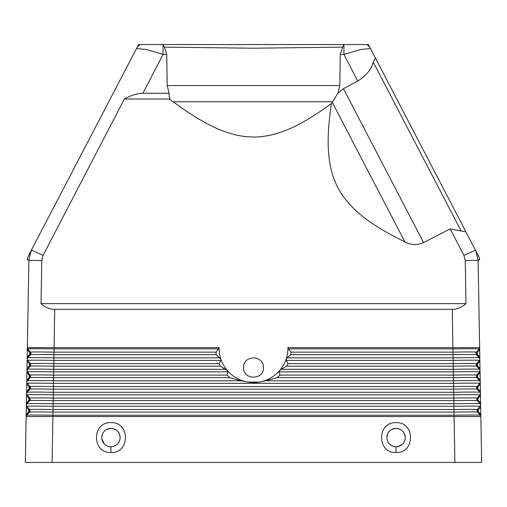 <?xml version="1.0" encoding="UTF-8"?>
<svg xmlns="http://www.w3.org/2000/svg" width="507" height="507" viewBox="0 0 507 507"><rect width="100%" height="100%" fill="white"/><g stroke="black" fill="none" stroke-linecap="round" stroke-linejoin="round"><path stroke-width="0.76" d="M33.792 462.454L49.863 462.454L33.792 462.454M457.137 462.454L473.208 462.454L457.137 462.454M478.152 386.581L480.281 384.173L480.408 391.455L478.196 389.129L477.67 387.83L478.152 386.581L477.024 386.581L479.818 383.336L477.024 386.581L477.062 389.129L476.555 387.83L477.024 386.581A23.449 0.412 -1 0 0 453.581 386.581L453.626 389.129L53.374 389.129A23.449 0.412 -179 0 0 29.938 389.129L28.804 389.129L29.33 387.83L28.848 386.581L29.976 386.581L29.938 389.129L30.445 387.83L29.976 386.581A23.449 0.412 -179 0 1 53.419 386.581L453.581 386.581L453.531 383.336L53.469 383.336A26.301 0.456 -179 0 0 27.182 383.336L26.732 383.336L26.744 382.43L29.976 386.581L26.744 382.43L27.226 380.789A26.301 0.456 -179 0 1 53.514 380.789L241.136 380.789L229.867 377.645L226.997 375.098L227.877 371.859L53.666 371.859L53.026 409.542L453.974 409.542L454.095 416.532L52.905 416.532L52.126 462.454L481.65 462.454L480.851 416.532L26.149 416.532L26.637 415.233L26.174 415.233L26.155 416.209M52.126 462.454L25.35 462.454L26.149 416.532L26.643 415.233L29.545 412.09L30.052 410.79L29.59 409.542L26.345 405.334L26.833 403.749L26.358 404.7L26.516 395.663L28.646 398.058L29.121 399.307L28.601 400.612L26.389 402.932M52.905 416.532L52.931 415.233A26.301 0.456 -179 0 0 26.643 415.233L29.545 412.09L28.392 412.09L26.187 414.409L26.313 407.146L28.436 409.542L28.918 410.79L28.392 412.09M480.845 416.215L480.357 415.233L480.845 416.215L480.813 414.409L478.608 412.09L478.082 410.79L478.564 409.542L480.687 407.146L480.813 414.409M478.564 409.542L477.41 409.542L480.655 405.334L477.41 409.542A23.449 0.412 -1 0 0 453.974 409.542L453.917 406.303L53.083 406.303A26.301 0.456 -179 0 0 26.789 406.303L26.332 406.303L26.345 405.334L29.59 409.542A23.449 0.412 -179 0 1 53.026 409.542L52.981 412.09L454.019 412.09A23.449 0.412 -1 0 1 477.455 412.09L476.948 410.79L477.41 409.542L477.455 412.09L480.826 415.233M478.608 412.09L477.455 412.09L480.357 415.233A26.301 0.456 -1 0 0 454.069 415.233L52.931 415.233L52.981 412.09A23.449 0.412 -179 0 0 29.545 412.09L29.59 409.542L28.436 409.542M28.646 398.058L29.786 398.058A23.449 0.412 -179 0 1 53.222 398.058L453.778 398.058L453.822 400.612L53.178 400.612A23.449 0.412 -179 0 0 29.742 400.612L30.249 399.307L29.786 398.058L26.985 394.82L29.786 398.058L29.742 400.612L26.377 403.749M478.354 398.058L480.484 395.663L480.611 402.932L478.399 400.612L477.879 399.307L478.354 398.058L477.214 398.058L480.015 394.82L477.214 398.058L477.258 400.612L476.751 399.307L477.214 398.058A23.449 0.412 -1 0 0 453.778 398.058L453.727 394.82L53.273 394.82A26.301 0.456 -179 0 0 26.985 394.82L26.548 393.882L26.985 394.82L26.529 394.82L26.516 395.663M28.601 400.612L29.742 400.612L26.833 403.749A26.301 0.456 -179 0 1 53.121 403.749L453.879 403.749A26.301 0.456 -1 0 1 480.167 403.749L480.642 404.7L480.167 403.749L480.623 403.749L480.687 407.146M28.804 389.129L26.592 391.455L26.56 393.185L27.029 392.272L26.529 394.82M480.668 406.303L480.211 406.303A26.301 0.456 -1 0 0 453.917 406.303L453.822 400.612A23.449 0.412 -1 0 1 477.258 400.612L480.167 403.749L477.258 400.612L478.399 400.612M480.484 395.663L480.471 394.82L480.015 394.82L480.452 393.882L480.015 394.82A26.301 0.456 -1 0 0 453.727 394.82L453.683 392.272L53.317 392.272A26.301 0.456 -179 0 0 27.029 392.272L29.938 389.129L26.573 392.272M26.592 391.455L26.719 384.173L28.848 386.581M478.196 389.129L477.062 389.129L479.971 392.272L477.062 389.129A23.449 0.412 -1 0 0 453.626 389.129L453.683 392.272A26.301 0.456 -1 0 1 479.971 392.272L480.44 393.185L479.971 392.272L480.427 392.272L480.408 391.455M241.136 380.789L247.663 382.056L259.337 382.056A34.444 34.438 -0 0 0 279.611 370.573L279.123 371.859L280.003 375.098L453.391 375.098L453.429 377.645A23.449 0.412 -1 0 1 476.872 377.645L476.358 376.346L476.827 375.098L476.872 377.645L480.224 380.789L480.243 381.676L479.774 380.789L480.243 381.676L479.818 383.336L480.256 382.43L480.281 384.173M480.427 392.272L480.471 394.82M227.877 371.859L227.39 370.573A34.444 34.438 -0 0 0 259.337 382.056L265.864 380.789L453.486 380.789A26.301 0.456 -1 0 1 479.774 380.789L476.872 377.645L477.993 377.645L477.467 376.346L477.943 375.098L480.085 372.683L480.211 379.984L477.993 377.645M480.268 383.336L479.818 383.336A26.301 0.456 -1 0 0 453.531 383.336L453.429 377.645L277.133 377.645L265.864 380.789M280.003 375.098L277.133 377.645M477.943 375.098L476.827 375.098L479.622 371.859L476.827 375.098A23.449 0.412 -1 0 0 453.391 375.098L453.29 369.305L281.271 369.305L279.611 370.573A34.444 34.438 -0 0 0 287.938 347.644L479.647 347.644L479.235 348.898L479.654 348.056L479.812 357.029L477.581 354.685L477.055 353.385L477.531 352.137L479.679 349.71M229.867 377.645L53.571 377.645A23.449 0.412 -179 0 0 30.128 377.645L30.642 376.346L30.173 375.098L27.378 371.859L30.173 375.098L30.128 377.645L26.757 381.676L26.915 372.683L29.057 375.098L29.533 376.346L29.007 377.645L26.789 379.984M26.934 371.859L27.378 371.859A26.301 0.456 -179 0 1 53.666 371.859L53.71 369.305A26.301 0.456 -179 0 0 27.422 369.305L26.96 370.173L27.422 369.305L26.979 369.305L27.378 371.859L26.947 370.972L26.915 372.683M54.731 309.378C49.781 309.327 45.218 307.413 41.029 303.636L465.971 303.636C461.782 307.413 457.219 309.327 452.269 309.378L54.731 309.378L54.078 347.644L219.062 347.644L218.58 348.898L54.059 348.898A26.301 0.456 -179 0 0 27.765 348.898L27.334 348.898L27.346 348.056L27.765 348.898L27.353 347.644L54.078 347.644L53.957 354.685A23.449 0.412 -179 0 0 30.521 354.685L31.028 353.385L30.566 352.137L27.765 348.898L30.566 352.137L30.521 354.685L29.419 354.685L27.188 357.029L27.163 358.671L27.612 357.828L27.15 359.514L30.369 363.614L30.325 366.168L30.832 364.869L30.369 363.614L27.15 359.514L27.118 361.199L29.26 363.614L29.742 364.869L29.216 366.168L26.991 368.507L26.979 369.305M29.26 363.614L30.369 363.614A23.449 0.412 -179 0 1 53.805 363.614L53.957 354.685L216.28 354.685L220.856 359.095A34.444 34.438 -0 0 0 227.39 370.573L220.279 366.168L219.018 363.614L53.805 363.614L53.761 366.168A23.449 0.412 -179 0 0 30.325 366.168L27.422 369.305L30.325 366.168L29.216 366.168M26.991 368.507L27.118 361.199M54.078 347.644L219.062 347.644A34.444 34.438 -0 0 0 220.856 359.095L220.792 360.376L219.018 363.614M220.279 366.168L53.761 366.168L53.71 369.305L225.729 369.305M216.28 354.685L215.925 352.137L218.58 348.898M219.943 357.828L53.907 357.828A26.301 0.456 -179 0 0 27.612 357.828L30.521 354.685L27.175 357.828M27.353 347.644L28.88 260.294L41.758 260.585L41.029 303.636M27.334 348.898L27.321 349.71L29.469 352.137L29.945 353.385L29.419 354.685M26.732 383.336L26.719 384.173M480.623 403.749L480.611 402.932M279.123 371.859L453.334 371.859A26.301 0.456 -1 0 1 479.622 371.859L480.053 370.972L479.622 371.859L480.066 371.859L479.578 369.305L480.04 370.173L480.009 368.507L477.784 366.168L477.258 364.869L477.74 363.614L479.882 361.199L480.009 368.507M477.74 363.614L476.631 363.614L479.426 360.376L476.631 363.614A23.449 0.412 -1 0 0 453.195 363.614L287.982 363.614L286.208 360.376L453.138 360.376L453.239 366.168A23.449 0.412 -1 0 1 476.675 366.168L476.168 364.869L476.631 363.614L476.675 366.168L480.021 369.305M287.982 363.614L286.721 366.168L453.239 366.168L453.29 369.305A26.301 0.456 -1 0 1 479.578 369.305L476.675 366.168L477.784 366.168M479.869 360.376L479.426 360.376A26.301 0.456 -1 0 0 453.138 360.376L453.093 357.828A26.301 0.456 -1 0 1 479.388 357.828L479.85 359.514L479.426 360.376L479.85 359.514L479.882 361.199M479.825 357.828L479.837 358.671L479.388 357.828L479.825 357.828L479.812 357.029M477.531 352.137L476.434 352.137L479.235 348.898L476.434 352.137A23.449 0.412 -1 0 0 452.998 352.137L452.922 347.644L287.938 347.644L288.42 348.898L291.075 352.137L452.998 352.137L453.043 354.685A23.449 0.412 -1 0 1 476.479 354.685L479.388 357.828L476.479 354.685L475.972 353.385L476.434 352.137L476.479 354.685L477.581 354.685M453.043 354.685L453.093 357.828L287.057 357.828L290.72 354.685L453.043 354.685M263.45 367.543C263.932 380.326 243.068 380.326 243.55 367.543C243.068 354.767 263.932 354.767 263.45 367.543M286.208 360.376L286.144 359.095L287.057 357.828M286.721 366.168L281.271 369.305M465.242 260.585L463.911 255.332L450.178 228.93L465.382 231.781L465.496 231.065L375.826 58.812L479.457 257.879L479.59 259.971L478.114 259.971L478.12 260.294L465.242 260.585L465.971 303.636M450.178 228.93L423.56 242.561C417.324 245.344 411.126 245.166 404.979 242.029C379.616 229.101 352.625 214.328 338.346 188.547C324.543 162.519 327.522 131.82 331.344 103.694C308.313 120.02 282.76 136.827 253.5 137.086L244.647 136.56L235.939 135.033L224.709 131.687L216.54 128.379L205.994 123.157L195.841 117.288L183.572 109.29L169.306 99.011L124.386 99.011L43.089 255.332L31.377 250.122L136.522 48.533L146.086 49.464L163.083 54.433L163.064 44.546L140.052 44.546L137.397 46.859L136.522 48.533M41.758 260.585L43.089 255.332M478.215 260.319L475.623 250.122L463.911 255.332M124.386 99.011C131.123 95.227 137.296 93.313 142.892 93.269L169.097 93.269L167.19 85.55L166.721 54.433L164.388 47.145L163.083 44.61M368.399 44.546L369.603 46.859L366.948 44.546L368.399 44.546M461.034 230.78L373.241 62.127L375.085 58.324L375.826 58.812L369.603 46.859M366.948 44.546L343.936 44.546L343.917 54.433L360.914 49.464L370.478 48.533M343.917 44.61L342.612 47.145L340.279 54.433L339.81 85.55L337.903 93.269L331.344 103.694M373.241 62.127C371.593 69.155 366.434 75.467 357.758 81.05L343.435 88.636L423.56 242.561M28.88 260.294L28.886 259.971L27.41 259.971L27.543 257.879L31.377 250.116L28.785 260.319M169.097 93.269L169.18 96.596L170.099 99.606M475.617 250.109L478.209 260.313M137.397 46.859L138.601 44.546L140.052 44.546M291.075 352.137L290.72 354.685M164.388 47.145L253.5 48.216L342.612 47.145M343.936 44.546L163.064 44.546M337.903 93.269L343.435 88.636M29.254 254.603L32.074 249.184M478.12 260.294L479.647 347.644M480.224 380.789L480.211 379.984M480.085 372.683L480.066 371.859M27.188 357.029L27.321 349.71M26.332 406.303L26.313 407.146M26.187 414.409L26.174 415.233M29.007 377.645L30.128 377.645L26.776 380.789M396.049 452.504C376.872 453.454 376.72 421.811 396.056 422.654L396.068 422.654C415.429 421.843 415.201 453.486 396.049 452.504L396.056 446.762M110.944 452.504C91.773 453.467 91.596 421.811 110.944 422.654L110.944 422.654C130.312 421.83 130.096 453.48 110.944 452.504L110.944 446.762M106.933 429.321L110.944 428.396C116.515 428.935 119.576 431.996 120.127 437.579A9.183 9.183 0 0 1 110.944 446.762A9.183 9.183 0 0 1 101.761 437.579L102.363 434.309M103.51 432.186L104.917 430.646M104.296 443.923L101.844 438.834M392.044 429.321L396.062 428.396C401.633 428.935 404.694 431.996 405.239 437.579A9.183 9.183 0 0 0 396.056 428.396A9.183 9.183 0 0 0 386.873 437.579L387.475 434.309M388.628 432.186L390.029 430.646M391.163 445.355L388.996 443.454M387.139 439.772L386.955 438.834M386.873 437.579A9.183 9.183 0 0 0 396.056 446.762A9.183 9.183 0 0 0 405.239 437.579L405.22 438.206M101.761 437.579A9.183 9.183 0 0 1 110.944 428.396A9.183 9.183 0 0 1 120.127 437.579L120.108 438.206M120.064 438.682C119.405 442.636 117.149 445.228 113.308 446.458M404.687 440.729L403.724 442.643M402.336 444.284L398.198 446.515M454.095 416.532L454.874 462.454M226.997 375.098L53.609 375.098A23.449 0.412 -179 0 0 30.173 375.098L29.057 375.098M220.792 360.376L53.862 360.376A26.301 0.456 -179 0 0 27.574 360.376L27.131 360.376M29.469 352.137L30.566 352.137A23.449 0.412 -179 0 1 54.002 352.137L215.925 352.137M288.42 348.898L452.941 348.898A26.301 0.456 -1 0 1 479.235 348.898L479.666 348.898M452.269 309.378L452.922 347.644M166.721 54.433L163.083 54.433L142.892 93.269M31.377 250.116L28.791 260.313M173.039 101.787L332.51 101.787M340.279 54.433L343.917 54.433L357.758 81.05M332.218 102.256L404.979 242.029M167.19 85.55L339.81 85.55"/></g></svg>
